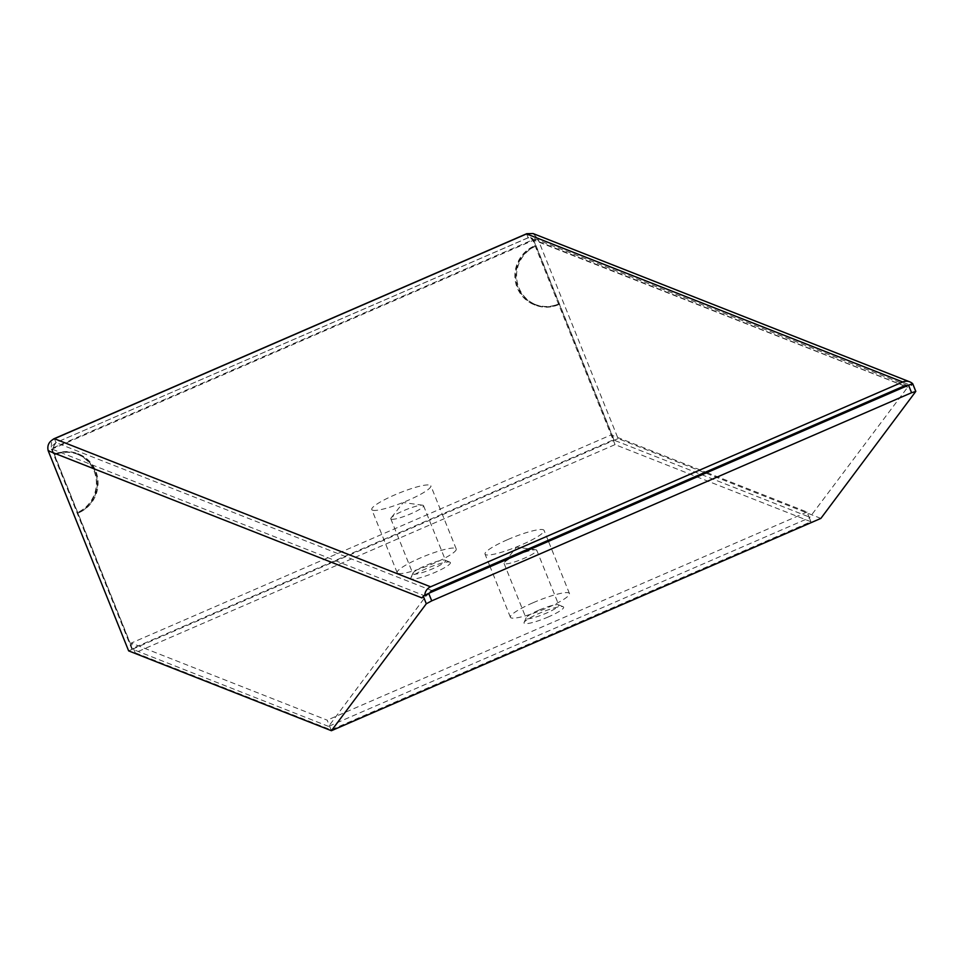 <?xml version="1.0" encoding="UTF-8"?>
<svg xmlns="http://www.w3.org/2000/svg" width="964" height="964" viewBox="0 0 964 964"><rect width="100%" height="100%" fill="white"/><g stroke="black" fill="none" stroke-linecap="round" stroke-linejoin="round"><path stroke-width="0.72" stroke-dasharray="4.82 3.62" d="M422.003 597.933L424.196 595.559M912.426 383.793L911.462 385.624L912.727 383.937M810.941 521.741L615.044 444.621L135.189 652.761L331.086 729.881L810.941 521.741L809.386 517.849L907.63 387.299L907.594 385.6M706.961 472.625L807.037 512.029L809.386 517.849L329.519 725.988L327.182 720.168L131.285 643.048L611.14 434.909L705.588 472.083M429.655 592.908L425.847 596.27L328.567 726.41L329.519 725.988L331.086 729.881M77.433 512.595L78.337 512.956A31.812 30.969 -68.5 0 0 97.304 483.157A31.812 30.969 -68.5 0 0 77.879 454.381L76.975 454.032A31.812 30.969 -68.5 0 1 96.4 482.795A31.812 30.969 -68.5 0 1 77.433 512.595A31.812 30.969 111.5 0 0 97.195 482.892A31.812 30.969 111.5 0 0 77.771 453.683A31.812 30.969 111.5 0 0 53.996 454.321A31.812 30.969 -68.5 0 1 76.975 454.032M77.879 454.381A31.812 30.969 -68.5 0 0 54.912 454.683L53.996 454.321M534.646 245.844L535.562 246.194A31.812 30.969 -68.5 0 0 516.584 275.993A31.812 30.969 -68.5 0 0 536.008 304.769L535.104 304.407A31.812 30.969 -68.5 0 1 515.68 275.644A31.812 30.969 -68.5 0 1 534.646 245.844A31.812 30.969 111.5 0 0 514.884 275.547A31.812 30.969 111.5 0 0 534.309 304.757A31.812 30.969 111.5 0 0 558.084 304.118A31.812 30.969 -68.5 0 1 535.104 304.407M536.008 304.769A31.812 30.969 -68.5 0 0 558.987 304.467L558.084 304.118M432.137 590.691L55.972 442.597L52.164 449.019L51.261 448.658L131.707 648.772L613.14 439.946L532.706 239.831L527.067 233.686M328.567 726.41L132.478 649.218L52.044 449.103L52.333 445.814L55.972 442.597L528.164 237.795L533.61 240.193L52.164 449.019L132.61 649.121L131.707 648.772M530.61 237.349L533.61 240.193L532.706 239.831L51.261 448.658L51.502 442.524L52.924 439.415M533.61 240.193L614.056 440.295L613.14 439.946M54.912 454.683A31.812 30.969 -68.5 0 1 78.674 454.044A31.812 30.969 -68.5 0 1 98.099 483.241A31.812 30.969 -68.5 0 1 78.337 512.956M558.987 304.467A31.812 30.969 -68.5 0 1 535.225 305.106A31.812 30.969 -68.5 0 1 515.788 275.909A31.812 30.969 -68.5 0 1 535.562 246.194M820.87 518.403L618.093 438.572L537.659 238.47L911.462 385.624M526.597 233.903L528.164 237.795L531.513 237.506L533.815 240.132L614.261 440.247L810.338 517.439M614.261 440.247L618.093 438.572M132.478 649.218L128.646 650.881M132.61 649.121L614.056 440.295M904.328 385.877L528.477 237.578L55.972 442.597L54.418 438.716M425.847 596.27L52.044 449.103L48.2 450.778M533.068 233.553L537.659 238.47L533.815 240.132L904.184 385.937M807.037 512.029L327.182 720.168M397.903 573.303A31.812 5.085 158.1 0 1 397.18 572.688A31.812 5.085 158.1 0 1 424.799 556.095A31.812 5.085 158.1 0 1 456.225 548.95A31.812 5.085 158.1 0 1 431.065 564.53A31.812 5.085 158.1 0 1 397.903 573.303M533.14 602.717A31.812 5.085 158.1 0 1 569.459 593.523A31.812 5.085 158.1 0 1 541.828 610.116A31.812 5.085 158.1 0 1 510.414 617.261A31.812 5.085 158.1 0 1 533.14 602.717M548.396 616.9A21.341 3.41 158.1 0 1 524.103 622.455A21.341 3.41 158.1 0 1 542.563 611.947A21.341 3.41 158.1 0 1 563.169 606.742A21.341 3.41 158.1 0 1 548.396 616.9M449.911 562.157A21.341 3.41 158.1 0 1 449.935 562.169A21.341 3.41 158.1 0 1 431.872 573.701A21.341 3.41 158.1 0 1 410.857 577.87A21.341 3.41 158.1 0 1 429.281 567.386A21.341 3.41 158.1 0 1 449.911 562.157M135.189 652.761L131.285 643.048M615.044 444.621L611.14 434.909M372.526 510.161A31.812 5.085 158.1 0 1 371.791 509.546A31.812 5.085 158.1 0 1 399.421 492.953A31.812 5.085 158.1 0 1 430.836 485.808A31.812 5.085 158.1 0 1 405.675 501.388A31.812 5.085 158.1 0 1 372.526 510.161M391.227 519.162A17.629 2.82 158.1 0 1 390.818 518.825A17.629 2.82 158.1 0 1 391.143 517.873A17.629 2.82 158.1 0 1 406.121 509.631A17.629 2.82 158.1 0 1 422.642 505.208A17.629 2.82 158.1 0 1 423.521 505.678A17.629 2.82 158.1 0 1 409.592 514.306A17.629 2.82 158.1 0 1 391.227 519.162M413.291 574.05A17.629 2.82 -21.9 0 0 431.655 569.182A17.629 2.82 -21.9 0 0 445.585 560.554A17.629 2.82 -21.9 0 0 445.199 560.217A17.629 2.82 -21.9 0 0 445.187 560.217A17.629 2.82 -21.9 0 0 428.149 564.53A17.629 2.82 -21.9 0 0 412.929 573.194A17.629 2.82 -21.9 0 0 412.881 573.701A17.629 2.82 -21.9 0 0 413.291 574.05M507.763 539.575A31.812 5.085 158.1 0 1 544.07 530.393A31.812 5.085 158.1 0 1 516.451 546.974A31.812 5.085 158.1 0 1 485.025 554.119A31.812 5.085 158.1 0 1 507.763 539.575M516.644 555.348A17.629 2.82 158.1 0 1 535.876 549.793A17.629 2.82 158.1 0 1 536.755 550.251A17.629 2.82 158.1 0 1 521.464 559.445A17.629 2.82 158.1 0 1 504.052 563.398A17.629 2.82 158.1 0 1 504.377 562.446A17.629 2.82 158.1 0 1 516.644 555.348M538.707 610.224A17.629 2.82 -21.9 0 0 526.163 617.767A17.629 2.82 -21.9 0 0 526.115 618.286A17.629 2.82 -21.9 0 0 546.239 613.188A17.629 2.82 -21.9 0 0 558.819 605.139A17.629 2.82 -21.9 0 0 558.433 604.802A17.629 2.82 -21.9 0 0 538.707 610.224M907.63 387.299L905.558 386.48M77.771 453.683L78.674 454.044M534.309 304.757L535.225 305.106M907.859 385.66L531.513 237.506M422.642 505.208L403.277 502.545L391.143 517.873M390.818 518.825L412.881 573.701M423.521 505.678L445.585 560.554M412.929 573.194L410.857 577.87M445.199 560.217L449.935 562.169M456.225 548.95L430.836 485.808M397.18 572.688L371.791 509.546M535.876 549.793L516.511 547.13L504.377 562.446M504.052 563.398L526.115 618.286M536.755 550.251L558.819 605.139M526.163 617.767L524.103 622.455M558.433 604.802L563.169 606.742M569.459 593.523L548.492 541.37M548.094 540.394L544.07 530.393M510.414 617.261L490.086 566.699M489.7 565.723L485.025 554.119"/><path stroke-width="1.45" d="M426.305 603.765L331.411 730.712L128.646 650.881L48.2 450.778L422.003 597.933L423.28 596.234L426.305 603.765L431.727 600.861L428.691 593.33L423.28 596.234M915.692 391.312L912.763 383.829L908.558 385.19L912.426 383.793M429.655 592.908L907.594 385.6A5.302 5.157 111.5 0 0 904.328 385.877L432.137 590.691A5.302 5.157 -68.5 0 0 429.655 592.908M908.558 385.19L911.583 392.722L915.764 391.468L820.87 518.403L331.411 730.712M911.583 392.722L431.727 600.861M424.196 595.559L428.691 593.33M912.45 383.491A9.544 9.291 111.5 0 0 902.762 381.997L430.583 586.799A9.544 9.291 111.5 0 0 424.799 595.017M48.2 450.778C46.947 445.392 49.019 441.367 54.418 438.716L52.924 439.415M527.067 233.686L533.068 233.553L909.775 381.852M705.588 472.083L706.961 472.625M902.762 381.997L526.597 233.903L54.418 438.716L430.583 586.799M905.558 386.48L904.184 385.937M915.8 391.36L912.775 383.829M526.79 233.686L53.647 438.909M548.492 541.37L548.094 540.394M490.086 566.699L489.7 565.723"/></g></svg>
